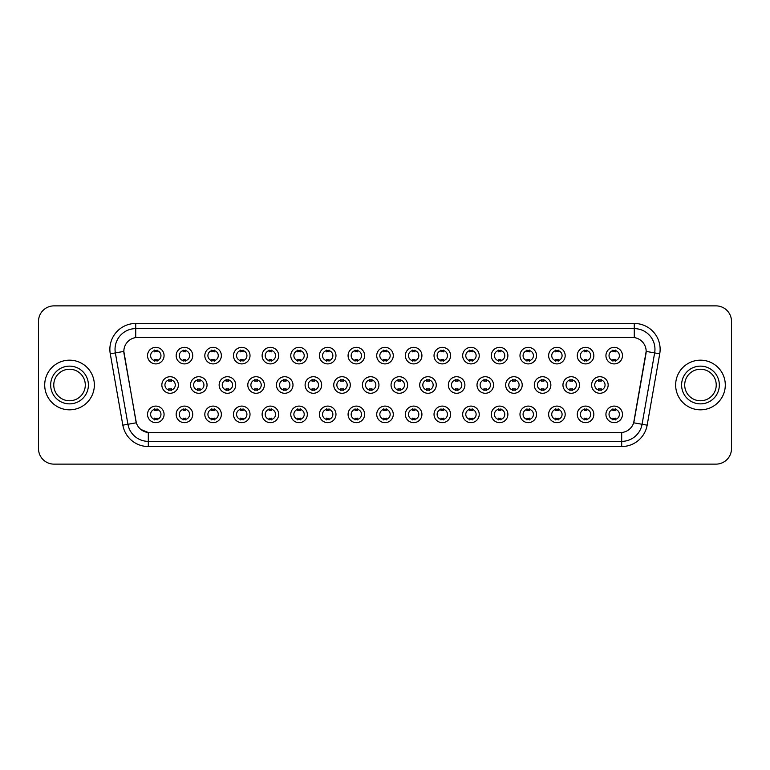 <?xml version="1.0" encoding="UTF-8"?>
<svg xmlns="http://www.w3.org/2000/svg" width="770" height="770" viewBox="0 0 770 770"><rect width="100%" height="100%" fill="white"/><g stroke="black" fill="none" stroke-linecap="round" stroke-linejoin="round"><path stroke-width="1.16" d="M192.721 414.375A8.277 8.277 0 0 1 184.444 422.653A8.277 8.277 0 0 1 176.166 414.375A8.277 8.277 0 0 1 184.444 406.098A8.277 8.277 0 0 1 192.721 414.375M179.275 414.375A5.169 5.169 0 0 0 184.444 419.544A5.169 5.169 0 0 0 189.613 414.375A5.169 5.169 0 0 0 184.444 409.207A5.169 5.169 0 0 0 179.275 414.375M221.365 414.375A8.277 8.277 0 0 1 213.097 422.653A8.277 8.277 0 0 1 204.82 414.375A8.277 8.277 0 0 1 213.097 406.098A8.277 8.277 0 0 1 221.365 414.375M207.919 414.375A5.169 5.169 0 0 0 213.097 419.544A5.169 5.169 0 0 0 218.266 414.375A5.169 5.169 0 0 0 213.097 409.207A5.169 5.169 0 0 0 207.919 414.375M250.019 414.375A8.277 8.277 0 0 1 241.742 422.653A8.277 8.277 0 0 1 233.474 414.375A8.277 8.277 0 0 1 241.742 406.098A8.277 8.277 0 0 1 250.019 414.375M236.573 414.375A5.169 5.169 0 0 0 241.742 419.544A5.169 5.169 0 0 0 246.92 414.375A5.169 5.169 0 0 0 241.742 409.207A5.169 5.169 0 0 0 236.573 414.375M278.673 414.375A8.277 8.277 0 0 1 270.395 422.653A8.277 8.277 0 0 1 262.118 414.375A8.277 8.277 0 0 1 270.395 406.098A8.277 8.277 0 0 1 278.673 414.375M265.226 414.375A5.169 5.169 0 0 0 270.395 419.544A5.169 5.169 0 0 0 275.564 414.375A5.169 5.169 0 0 0 270.395 409.207A5.169 5.169 0 0 0 265.226 414.375M307.326 414.375A8.277 8.277 0 0 1 299.049 422.653A8.277 8.277 0 0 1 290.771 414.375A8.277 8.277 0 0 1 299.049 406.098A8.277 8.277 0 0 1 307.326 414.375M293.88 414.375A5.169 5.169 0 0 0 299.049 419.544A5.169 5.169 0 0 0 304.217 414.375A5.169 5.169 0 0 0 299.049 409.207A5.169 5.169 0 0 0 293.88 414.375M335.97 414.375A8.277 8.277 0 0 1 327.702 422.653A8.277 8.277 0 0 1 319.425 414.375A8.277 8.277 0 0 1 327.702 406.098A8.277 8.277 0 0 1 335.97 414.375M322.524 414.375A5.169 5.169 0 0 0 327.702 419.544A5.169 5.169 0 0 0 332.871 414.375A5.169 5.169 0 0 0 327.702 409.207A5.169 5.169 0 0 0 322.524 414.375M364.624 414.375A8.277 8.277 0 0 1 356.346 422.653A8.277 8.277 0 0 1 348.079 414.375A8.277 8.277 0 0 1 356.346 406.098A8.277 8.277 0 0 1 364.624 414.375M351.178 414.375A5.169 5.169 0 0 0 356.346 419.544A5.169 5.169 0 0 0 361.525 414.375A5.169 5.169 0 0 0 356.346 409.207A5.169 5.169 0 0 0 351.178 414.375M393.278 414.375A8.277 8.277 0 0 1 385 422.653A8.277 8.277 0 0 1 376.722 414.375A8.277 8.277 0 0 1 385 406.098A8.277 8.277 0 0 1 393.278 414.375M379.831 414.375A5.169 5.169 0 0 0 385 419.544A5.169 5.169 0 0 0 390.169 414.375A5.169 5.169 0 0 0 385 409.207A5.169 5.169 0 0 0 379.831 414.375M421.922 414.375A8.277 8.277 0 0 1 413.654 422.653A8.277 8.277 0 0 1 405.376 414.375A8.277 8.277 0 0 1 413.654 406.098A8.277 8.277 0 0 1 421.922 414.375M408.475 414.375A5.169 5.169 0 0 0 413.654 419.544A5.169 5.169 0 0 0 418.822 414.375A5.169 5.169 0 0 0 413.654 409.207A5.169 5.169 0 0 0 408.475 414.375M450.575 414.375A8.277 8.277 0 0 1 442.298 422.653A8.277 8.277 0 0 1 434.03 414.375A8.277 8.277 0 0 1 442.298 406.098A8.277 8.277 0 0 1 450.575 414.375M437.129 414.375A5.169 5.169 0 0 0 442.298 419.544A5.169 5.169 0 0 0 447.476 414.375A5.169 5.169 0 0 0 442.298 409.207A5.169 5.169 0 0 0 437.129 414.375M479.229 414.375A8.277 8.277 0 0 1 470.951 422.653A8.277 8.277 0 0 1 462.674 414.375A8.277 8.277 0 0 1 470.951 406.098A8.277 8.277 0 0 1 479.229 414.375M465.783 414.375A5.169 5.169 0 0 0 470.951 419.544A5.169 5.169 0 0 0 476.12 414.375A5.169 5.169 0 0 0 470.951 409.207A5.169 5.169 0 0 0 465.783 414.375M507.882 414.375A8.277 8.277 0 0 1 499.605 422.653A8.277 8.277 0 0 1 491.327 414.375A8.277 8.277 0 0 1 499.605 406.098A8.277 8.277 0 0 1 507.882 414.375M494.436 414.375A5.169 5.169 0 0 0 499.605 419.544A5.169 5.169 0 0 0 504.774 414.375A5.169 5.169 0 0 0 499.605 409.207A5.169 5.169 0 0 0 494.436 414.375M536.526 414.375A8.277 8.277 0 0 1 528.259 422.653A8.277 8.277 0 0 1 519.981 414.375A8.277 8.277 0 0 1 528.259 406.098A8.277 8.277 0 0 1 536.526 414.375M523.08 414.375A5.169 5.169 0 0 0 528.259 419.544A5.169 5.169 0 0 0 533.427 414.375A5.169 5.169 0 0 0 528.259 409.207A5.169 5.169 0 0 0 523.08 414.375M565.18 414.375A8.277 8.277 0 0 1 556.903 422.653A8.277 8.277 0 0 1 548.635 414.375A8.277 8.277 0 0 1 556.903 406.098A8.277 8.277 0 0 1 565.18 414.375M551.734 414.375A5.169 5.169 0 0 0 556.903 419.544A5.169 5.169 0 0 0 562.081 414.375A5.169 5.169 0 0 0 556.903 409.207A5.169 5.169 0 0 0 551.734 414.375M593.834 414.375A8.277 8.277 0 0 1 585.556 422.653A8.277 8.277 0 0 1 577.279 414.375A8.277 8.277 0 0 1 585.556 406.098A8.277 8.277 0 0 1 593.834 414.375M580.388 414.375A5.169 5.169 0 0 0 585.556 419.544A5.169 5.169 0 0 0 590.725 414.375A5.169 5.169 0 0 0 585.556 409.207A5.169 5.169 0 0 0 580.388 414.375M622.478 414.375A8.277 8.277 0 0 1 614.21 422.653A8.277 8.277 0 0 1 605.932 414.375A8.277 8.277 0 0 1 614.21 406.098A8.277 8.277 0 0 1 622.478 414.375M609.032 414.375A5.169 5.169 0 0 0 614.21 419.544A5.169 5.169 0 0 0 619.378 414.375A5.169 5.169 0 0 0 614.21 409.207A5.169 5.169 0 0 0 609.032 414.375M164.068 414.375A8.277 8.277 0 0 1 155.79 422.653A8.277 8.277 0 0 1 147.522 414.375A8.277 8.277 0 0 1 155.79 406.098A8.277 8.277 0 0 1 164.068 414.375M150.622 414.375A5.169 5.169 0 0 0 155.79 419.544A5.169 5.169 0 0 0 160.969 414.375A5.169 5.169 0 0 0 155.79 409.207A5.169 5.169 0 0 0 150.622 414.375M207.043 385A8.277 8.277 0 0 1 198.766 393.278A8.277 8.277 0 0 1 190.498 385A8.277 8.277 0 0 1 198.766 376.722A8.277 8.277 0 0 1 207.043 385M193.597 385A5.169 5.169 0 0 0 198.766 390.169A5.169 5.169 0 0 0 203.944 385A5.169 5.169 0 0 0 198.766 379.831A5.169 5.169 0 0 0 193.597 385M235.697 385A8.277 8.277 0 0 1 227.419 393.278A8.277 8.277 0 0 1 219.142 385A8.277 8.277 0 0 1 227.419 376.722A8.277 8.277 0 0 1 235.697 385M222.251 385A5.169 5.169 0 0 0 227.419 390.169A5.169 5.169 0 0 0 232.588 385A5.169 5.169 0 0 0 227.419 379.831A5.169 5.169 0 0 0 222.251 385M264.341 385A8.277 8.277 0 0 1 256.073 393.278A8.277 8.277 0 0 1 247.796 385A8.277 8.277 0 0 1 256.073 376.722A8.277 8.277 0 0 1 264.341 385M250.895 385A5.169 5.169 0 0 0 256.073 390.169A5.169 5.169 0 0 0 261.242 385A5.169 5.169 0 0 0 256.073 379.831A5.169 5.169 0 0 0 250.895 385M292.995 385A8.277 8.277 0 0 1 284.717 393.278A8.277 8.277 0 0 1 276.449 385A8.277 8.277 0 0 1 284.717 376.722A8.277 8.277 0 0 1 292.995 385M279.548 385A5.169 5.169 0 0 0 284.717 390.169A5.169 5.169 0 0 0 289.895 385A5.169 5.169 0 0 0 284.717 379.831A5.169 5.169 0 0 0 279.548 385M321.648 385A8.277 8.277 0 0 1 313.371 393.278A8.277 8.277 0 0 1 305.103 385A8.277 8.277 0 0 1 313.371 376.722A8.277 8.277 0 0 1 321.648 385M308.202 385A5.169 5.169 0 0 0 313.371 390.169A5.169 5.169 0 0 0 318.549 385A5.169 5.169 0 0 0 313.371 379.831A5.169 5.169 0 0 0 308.202 385M350.302 385A8.277 8.277 0 0 1 342.024 393.278A8.277 8.277 0 0 1 333.747 385A8.277 8.277 0 0 1 342.024 376.722A8.277 8.277 0 0 1 350.302 385M336.856 385A5.169 5.169 0 0 0 342.024 390.169A5.169 5.169 0 0 0 347.193 385A5.169 5.169 0 0 0 342.024 379.831A5.169 5.169 0 0 0 336.856 385M378.946 385A8.277 8.277 0 0 1 370.678 393.278A8.277 8.277 0 0 1 362.4 385A8.277 8.277 0 0 1 370.678 376.722A8.277 8.277 0 0 1 378.946 385M365.5 385A5.169 5.169 0 0 0 370.678 390.169A5.169 5.169 0 0 0 375.847 385A5.169 5.169 0 0 0 370.678 379.831A5.169 5.169 0 0 0 365.5 385M407.6 385A8.277 8.277 0 0 1 399.322 393.278A8.277 8.277 0 0 1 391.054 385A8.277 8.277 0 0 1 399.322 376.722A8.277 8.277 0 0 1 407.6 385M394.153 385A5.169 5.169 0 0 0 399.322 390.169A5.169 5.169 0 0 0 404.5 385A5.169 5.169 0 0 0 399.322 379.831A5.169 5.169 0 0 0 394.153 385M436.253 385A8.277 8.277 0 0 1 427.976 393.278A8.277 8.277 0 0 1 419.698 385A8.277 8.277 0 0 1 427.976 376.722A8.277 8.277 0 0 1 436.253 385M422.807 385A5.169 5.169 0 0 0 427.976 390.169A5.169 5.169 0 0 0 433.144 385A5.169 5.169 0 0 0 427.976 379.831A5.169 5.169 0 0 0 422.807 385M464.897 385A8.277 8.277 0 0 1 456.629 393.278A8.277 8.277 0 0 1 448.352 385A8.277 8.277 0 0 1 456.629 376.722A8.277 8.277 0 0 1 464.897 385M451.451 385A5.169 5.169 0 0 0 456.629 390.169A5.169 5.169 0 0 0 461.798 385A5.169 5.169 0 0 0 456.629 379.831A5.169 5.169 0 0 0 451.451 385M493.551 385A8.277 8.277 0 0 1 485.283 393.278A8.277 8.277 0 0 1 477.005 385A8.277 8.277 0 0 1 485.283 376.722A8.277 8.277 0 0 1 493.551 385M480.105 385A5.169 5.169 0 0 0 485.283 390.169A5.169 5.169 0 0 0 490.452 385A5.169 5.169 0 0 0 485.283 379.831A5.169 5.169 0 0 0 480.105 385M522.204 385A8.277 8.277 0 0 1 513.927 393.278A8.277 8.277 0 0 1 505.659 385A8.277 8.277 0 0 1 513.927 376.722A8.277 8.277 0 0 1 522.204 385M508.758 385A5.169 5.169 0 0 0 513.927 390.169A5.169 5.169 0 0 0 519.105 385A5.169 5.169 0 0 0 513.927 379.831A5.169 5.169 0 0 0 508.758 385M550.858 385A8.277 8.277 0 0 1 542.581 393.278A8.277 8.277 0 0 1 534.303 385A8.277 8.277 0 0 1 542.581 376.722A8.277 8.277 0 0 1 550.858 385M537.412 385A5.169 5.169 0 0 0 542.581 390.169A5.169 5.169 0 0 0 547.749 385A5.169 5.169 0 0 0 542.581 379.831A5.169 5.169 0 0 0 537.412 385M579.502 385A8.277 8.277 0 0 1 571.234 393.278A8.277 8.277 0 0 1 562.957 385A8.277 8.277 0 0 1 571.234 376.722A8.277 8.277 0 0 1 579.502 385M566.056 385A5.169 5.169 0 0 0 571.234 390.169A5.169 5.169 0 0 0 576.403 385A5.169 5.169 0 0 0 571.234 379.831A5.169 5.169 0 0 0 566.056 385M608.156 385A8.277 8.277 0 0 1 599.878 393.278A8.277 8.277 0 0 1 591.61 385A8.277 8.277 0 0 1 599.878 376.722A8.277 8.277 0 0 1 608.156 385M594.71 385A5.169 5.169 0 0 0 599.878 390.169A5.169 5.169 0 0 0 605.056 385A5.169 5.169 0 0 0 599.878 379.831A5.169 5.169 0 0 0 594.71 385M178.39 385A8.277 8.277 0 0 1 170.122 393.278A8.277 8.277 0 0 1 161.844 385A8.277 8.277 0 0 1 170.122 376.722A8.277 8.277 0 0 1 178.39 385M164.944 385A5.169 5.169 0 0 0 170.122 390.169A5.169 5.169 0 0 0 175.291 385A5.169 5.169 0 0 0 170.122 379.831A5.169 5.169 0 0 0 164.944 385M192.721 355.625A8.277 8.277 0 0 1 184.444 363.902A8.277 8.277 0 0 1 176.166 355.625A8.277 8.277 0 0 1 184.444 347.347A8.277 8.277 0 0 1 192.721 355.625M179.275 355.625A5.169 5.169 0 0 0 184.444 360.793A5.169 5.169 0 0 0 189.613 355.625A5.169 5.169 0 0 0 184.444 350.456A5.169 5.169 0 0 0 179.275 355.625M221.365 355.625A8.277 8.277 0 0 1 213.097 363.902A8.277 8.277 0 0 1 204.82 355.625A8.277 8.277 0 0 1 213.097 347.347A8.277 8.277 0 0 1 221.365 355.625M207.919 355.625A5.169 5.169 0 0 0 213.097 360.793A5.169 5.169 0 0 0 218.266 355.625A5.169 5.169 0 0 0 213.097 350.456A5.169 5.169 0 0 0 207.919 355.625M250.019 355.625A8.277 8.277 0 0 1 241.742 363.902A8.277 8.277 0 0 1 233.474 355.625A8.277 8.277 0 0 1 241.742 347.347A8.277 8.277 0 0 1 250.019 355.625M236.573 355.625A5.169 5.169 0 0 0 241.742 360.793A5.169 5.169 0 0 0 246.92 355.625A5.169 5.169 0 0 0 241.742 350.456A5.169 5.169 0 0 0 236.573 355.625M278.673 355.625A8.277 8.277 0 0 1 270.395 363.902A8.277 8.277 0 0 1 262.118 355.625A8.277 8.277 0 0 1 270.395 347.347A8.277 8.277 0 0 1 278.673 355.625M265.226 355.625A5.169 5.169 0 0 0 270.395 360.793A5.169 5.169 0 0 0 275.564 355.625A5.169 5.169 0 0 0 270.395 350.456A5.169 5.169 0 0 0 265.226 355.625M307.326 355.625A8.277 8.277 0 0 1 299.049 363.902A8.277 8.277 0 0 1 290.771 355.625A8.277 8.277 0 0 1 299.049 347.347A8.277 8.277 0 0 1 307.326 355.625M293.88 355.625A5.169 5.169 0 0 0 299.049 360.793A5.169 5.169 0 0 0 304.217 355.625A5.169 5.169 0 0 0 299.049 350.456A5.169 5.169 0 0 0 293.88 355.625M335.97 355.625A8.277 8.277 0 0 1 327.702 363.902A8.277 8.277 0 0 1 319.425 355.625A8.277 8.277 0 0 1 327.702 347.347A8.277 8.277 0 0 1 335.97 355.625M322.524 355.625A5.169 5.169 0 0 0 327.702 360.793A5.169 5.169 0 0 0 332.871 355.625A5.169 5.169 0 0 0 327.702 350.456A5.169 5.169 0 0 0 322.524 355.625M364.624 355.625A8.277 8.277 0 0 1 356.346 363.902A8.277 8.277 0 0 1 348.079 355.625A8.277 8.277 0 0 1 356.346 347.347A8.277 8.277 0 0 1 364.624 355.625M351.178 355.625A5.169 5.169 0 0 0 356.346 360.793A5.169 5.169 0 0 0 361.525 355.625A5.169 5.169 0 0 0 356.346 350.456A5.169 5.169 0 0 0 351.178 355.625M393.278 355.625A8.277 8.277 0 0 1 385 363.902A8.277 8.277 0 0 1 376.722 355.625A8.277 8.277 0 0 1 385 347.347A8.277 8.277 0 0 1 393.278 355.625M379.831 355.625A5.169 5.169 0 0 0 385 360.793A5.169 5.169 0 0 0 390.169 355.625A5.169 5.169 0 0 0 385 350.456A5.169 5.169 0 0 0 379.831 355.625M421.922 355.625A8.277 8.277 0 0 1 413.654 363.902A8.277 8.277 0 0 1 405.376 355.625A8.277 8.277 0 0 1 413.654 347.347A8.277 8.277 0 0 1 421.922 355.625M408.475 355.625A5.169 5.169 0 0 0 413.654 360.793A5.169 5.169 0 0 0 418.822 355.625A5.169 5.169 0 0 0 413.654 350.456A5.169 5.169 0 0 0 408.475 355.625M450.575 355.625A8.277 8.277 0 0 1 442.298 363.902A8.277 8.277 0 0 1 434.03 355.625A8.277 8.277 0 0 1 442.298 347.347A8.277 8.277 0 0 1 450.575 355.625M437.129 355.625A5.169 5.169 0 0 0 442.298 360.793A5.169 5.169 0 0 0 447.476 355.625A5.169 5.169 0 0 0 442.298 350.456A5.169 5.169 0 0 0 437.129 355.625M479.229 355.625A8.277 8.277 0 0 1 470.951 363.902A8.277 8.277 0 0 1 462.674 355.625A8.277 8.277 0 0 1 470.951 347.347A8.277 8.277 0 0 1 479.229 355.625M465.783 355.625A5.169 5.169 0 0 0 470.951 360.793A5.169 5.169 0 0 0 476.12 355.625A5.169 5.169 0 0 0 470.951 350.456A5.169 5.169 0 0 0 465.783 355.625M507.882 355.625A8.277 8.277 0 0 1 499.605 363.902A8.277 8.277 0 0 1 491.327 355.625A8.277 8.277 0 0 1 499.605 347.347A8.277 8.277 0 0 1 507.882 355.625M494.436 355.625A5.169 5.169 0 0 0 499.605 360.793A5.169 5.169 0 0 0 504.774 355.625A5.169 5.169 0 0 0 499.605 350.456A5.169 5.169 0 0 0 494.436 355.625M536.526 355.625A8.277 8.277 0 0 1 528.259 363.902A8.277 8.277 0 0 1 519.981 355.625A8.277 8.277 0 0 1 528.259 347.347A8.277 8.277 0 0 1 536.526 355.625M523.08 355.625A5.169 5.169 0 0 0 528.259 360.793A5.169 5.169 0 0 0 533.427 355.625A5.169 5.169 0 0 0 528.259 350.456A5.169 5.169 0 0 0 523.08 355.625M565.18 355.625A8.277 8.277 0 0 1 556.903 363.902A8.277 8.277 0 0 1 548.635 355.625A8.277 8.277 0 0 1 556.903 347.347A8.277 8.277 0 0 1 565.18 355.625M551.734 355.625A5.169 5.169 0 0 0 556.903 360.793A5.169 5.169 0 0 0 562.081 355.625A5.169 5.169 0 0 0 556.903 350.456A5.169 5.169 0 0 0 551.734 355.625M593.834 355.625A8.277 8.277 0 0 1 585.556 363.902A8.277 8.277 0 0 1 577.279 355.625A8.277 8.277 0 0 1 585.556 347.347A8.277 8.277 0 0 1 593.834 355.625M580.388 355.625A5.169 5.169 0 0 0 585.556 360.793A5.169 5.169 0 0 0 590.725 355.625A5.169 5.169 0 0 0 585.556 350.456A5.169 5.169 0 0 0 580.388 355.625M622.478 355.625A8.277 8.277 0 0 1 614.21 363.902A8.277 8.277 0 0 1 605.932 355.625A8.277 8.277 0 0 1 614.21 347.347A8.277 8.277 0 0 1 622.478 355.625M609.032 355.625A5.169 5.169 0 0 0 614.21 360.793A5.169 5.169 0 0 0 619.378 355.625A5.169 5.169 0 0 0 614.21 350.456A5.169 5.169 0 0 0 609.032 355.625M164.068 355.625A8.277 8.277 0 0 1 155.79 363.902A8.277 8.277 0 0 1 147.522 355.625A8.277 8.277 0 0 1 155.79 347.347A8.277 8.277 0 0 1 164.068 355.625M150.622 355.625A5.169 5.169 0 0 0 155.79 360.793A5.169 5.169 0 0 0 160.969 355.625A5.169 5.169 0 0 0 155.79 350.456A5.169 5.169 0 0 0 150.622 355.625M122.844 425.175L110.264 353.805A25.862 25.862 0 0 1 135.722 323.458L634.278 323.458A25.862 25.862 0 0 1 659.736 353.805L647.156 425.175A25.862 25.862 0 0 1 621.688 446.542L148.312 446.542A25.862 25.862 0 0 1 122.844 425.175L136.328 422.797L124.047 353.805A13.966 13.966 0 0 1 137.792 337.424L632.209 337.424A13.966 13.966 0 0 1 645.953 353.805L634.105 421.036A13.966 13.966 0 0 1 620.351 432.576L149.649 432.576A13.966 13.966 0 0 1 135.895 421.036L123.835 351.409L115.356 352.91A20.684 20.684 0 0 1 135.722 328.626L634.278 328.626A20.684 20.684 0 0 1 654.644 352.91L642.065 424.28A20.684 20.684 0 0 1 621.688 441.374L148.312 441.374A20.684 20.684 0 0 1 127.935 424.28L115.356 352.91A20.684 20.684 0 0 1 115.038 349.32M44.708 385A24.823 24.823 0 0 0 69.531 409.823A24.823 24.823 0 0 0 94.354 385A24.823 24.823 0 0 0 69.531 360.177A24.823 24.823 0 0 0 44.708 385A24.823 24.823 0 0 0 69.531 409.823A24.823 24.823 0 0 0 94.354 385A24.823 24.823 0 0 0 69.531 360.177A24.823 24.823 0 0 0 44.708 385M675.646 385A24.823 24.823 0 0 0 700.469 409.823A24.823 24.823 0 0 0 725.292 385A24.823 24.823 0 0 0 700.469 360.177A24.823 24.823 0 0 0 675.646 385A24.823 24.823 0 0 0 700.469 409.823A24.823 24.823 0 0 0 725.292 385A24.823 24.823 0 0 0 700.469 360.177A24.823 24.823 0 0 0 675.646 385M135.722 323.458L135.722 337.578L634.278 337.578L634.278 323.458M123.835 351.38L123.989 349.32M620.351 432.576L149.649 432.576M148.312 446.542L148.312 432.519L140.862 429.467M659.736 353.805L646.165 351.409L633.672 422.797L647.156 425.175M731.5 321.388A15.516 15.516 0 0 0 715.985 305.873L54.015 305.873A15.516 15.516 0 0 0 38.5 321.388L38.5 448.612A15.516 15.516 0 0 0 54.015 464.127L715.985 464.127A15.516 15.516 0 0 0 731.5 448.612L731.5 321.388L731.5 448.612M38.5 321.388L38.5 448.612M715.985 305.873L54.015 305.873M54.015 464.127L715.985 464.127M157.09 350.081L157.09 351.871A3.966 3.966 0 0 0 154.501 351.871L154.501 350.081M154.501 361.168L154.501 359.378A3.966 3.966 0 0 0 157.09 359.378L157.09 361.168M168.823 390.544L168.823 388.754A3.966 3.966 0 0 0 171.412 388.754L171.412 390.544M171.412 379.456L171.412 381.246A3.966 3.966 0 0 0 168.823 381.246L168.823 379.456M154.501 419.919L154.501 418.129A3.966 3.966 0 0 0 157.09 418.129L157.09 419.919M157.09 408.832L157.09 410.622A3.966 3.966 0 0 0 154.501 410.622L154.501 408.832M85.297 385A15.766 15.766 0 0 0 69.531 369.234A15.766 15.766 0 0 0 53.765 385A15.766 15.766 0 0 0 69.531 400.766A15.766 15.766 0 0 0 85.297 385A15.766 15.766 0 0 1 69.531 400.766A15.766 15.766 0 0 1 53.765 385M185.734 350.081L185.734 351.871A3.966 3.966 0 0 0 183.154 351.871L183.154 350.081M183.154 361.168L183.154 359.378A3.966 3.966 0 0 0 185.734 359.378L185.734 361.168M214.387 350.081L214.387 351.871A3.966 3.966 0 0 0 211.798 351.871L211.798 350.081M211.798 361.168L211.798 359.378A3.966 3.966 0 0 0 214.387 359.378L214.387 361.168M243.041 350.081L243.041 351.871A3.966 3.966 0 0 0 240.452 351.871L240.452 350.081M240.452 361.168L240.452 359.378A3.966 3.966 0 0 0 243.041 359.378L243.041 361.168M271.685 350.081L271.685 351.871A3.966 3.966 0 0 0 269.105 351.871L269.105 350.081M269.105 361.168L269.105 359.378A3.966 3.966 0 0 0 271.685 359.378L271.685 361.168M197.476 390.544L197.476 388.754A3.966 3.966 0 0 0 200.065 388.754L200.065 390.544M200.065 379.456L200.065 381.246A3.966 3.966 0 0 0 197.476 381.246L197.476 379.456M226.13 390.544L226.13 388.754A3.966 3.966 0 0 0 228.709 388.754L228.709 390.544M228.709 379.456L228.709 381.246A3.966 3.966 0 0 0 226.13 381.246L226.13 379.456M254.774 390.544L254.774 388.754A3.966 3.966 0 0 0 257.363 388.754L257.363 390.544M257.363 379.456L257.363 381.246A3.966 3.966 0 0 0 254.774 381.246L254.774 379.456M716.235 385A15.766 15.766 0 0 0 700.469 369.234A15.766 15.766 0 0 0 684.703 385A15.766 15.766 0 0 0 700.469 400.766A15.766 15.766 0 0 0 716.235 385A15.766 15.766 0 0 1 700.469 400.766A15.766 15.766 0 0 1 684.703 385M300.339 350.081L300.339 351.871A3.966 3.966 0 0 0 297.759 351.871L297.759 350.081M297.759 361.168L297.759 359.378A3.966 3.966 0 0 0 300.339 359.378L300.339 361.168M328.992 350.081L328.992 351.871A3.966 3.966 0 0 0 326.403 351.871L326.403 350.081M326.403 361.168L326.403 359.378A3.966 3.966 0 0 0 328.992 359.378L328.992 361.168M357.646 350.081L357.646 351.871A3.966 3.966 0 0 0 355.057 351.871L355.057 350.081M355.057 361.168L355.057 359.378A3.966 3.966 0 0 0 357.646 359.378L357.646 361.168M283.427 390.544L283.427 388.754A3.966 3.966 0 0 0 286.017 388.754L286.017 390.544M286.017 379.456L286.017 381.246A3.966 3.966 0 0 0 283.427 381.246L283.427 379.456M312.081 390.544L312.081 388.754A3.966 3.966 0 0 0 314.67 388.754L314.67 390.544M314.67 379.456L314.67 381.246A3.966 3.966 0 0 0 312.081 381.246L312.081 379.456M340.735 390.544L340.735 388.754A3.966 3.966 0 0 0 343.314 388.754L343.314 390.544M343.314 379.456L343.314 381.246A3.966 3.966 0 0 0 340.735 381.246L340.735 379.456M386.29 350.081L386.29 351.871A3.966 3.966 0 0 0 383.71 351.871L383.71 350.081M383.71 361.168L383.71 359.378A3.966 3.966 0 0 0 386.29 359.378L386.29 361.168M414.943 350.081L414.943 351.871A3.966 3.966 0 0 0 412.354 351.871L412.354 350.081M412.354 361.168L412.354 359.378A3.966 3.966 0 0 0 414.943 359.378L414.943 361.168M443.597 350.081L443.597 351.871A3.966 3.966 0 0 0 441.008 351.871L441.008 350.081M441.008 361.168L441.008 359.378A3.966 3.966 0 0 0 443.597 359.378L443.597 361.168M472.241 350.081L472.241 351.871A3.966 3.966 0 0 0 469.661 351.871L469.661 350.081M469.661 361.168L469.661 359.378A3.966 3.966 0 0 0 472.241 359.378L472.241 361.168M500.895 350.081L500.895 351.871A3.966 3.966 0 0 0 498.315 351.871L498.315 350.081M498.315 361.168L498.315 359.378A3.966 3.966 0 0 0 500.895 359.378L500.895 361.168M369.379 390.544L369.379 388.754A3.966 3.966 0 0 0 371.968 388.754L371.968 390.544M371.968 379.456L371.968 381.246A3.966 3.966 0 0 0 369.379 381.246L369.379 379.456M398.032 390.544L398.032 388.754A3.966 3.966 0 0 0 400.621 388.754L400.621 390.544M400.621 379.456L400.621 381.246A3.966 3.966 0 0 0 398.032 381.246L398.032 379.456M426.686 390.544L426.686 388.754A3.966 3.966 0 0 0 429.265 388.754L429.265 390.544M429.265 379.456L429.265 381.246A3.966 3.966 0 0 0 426.686 381.246L426.686 379.456M455.33 390.544L455.33 388.754A3.966 3.966 0 0 0 457.919 388.754L457.919 390.544M457.919 379.456L457.919 381.246A3.966 3.966 0 0 0 455.33 381.246L455.33 379.456M483.983 390.544L483.983 388.754A3.966 3.966 0 0 0 486.573 388.754L486.573 390.544M486.573 379.456L486.573 381.246A3.966 3.966 0 0 0 483.983 381.246L483.983 379.456M529.548 350.081L529.548 351.871A3.966 3.966 0 0 0 526.959 351.871L526.959 350.081M526.959 361.168L526.959 359.378A3.966 3.966 0 0 0 529.548 359.378L529.548 361.168M558.202 350.081L558.202 351.871A3.966 3.966 0 0 0 555.613 351.871L555.613 350.081M555.613 361.168L555.613 359.378A3.966 3.966 0 0 0 558.202 359.378L558.202 361.168M586.846 350.081L586.846 351.871A3.966 3.966 0 0 0 584.266 351.871L584.266 350.081M584.266 361.168L584.266 359.378A3.966 3.966 0 0 0 586.846 359.378L586.846 361.168M615.5 350.081L615.5 351.871A3.966 3.966 0 0 0 612.91 351.871L612.91 350.081M612.91 361.168L612.91 359.378A3.966 3.966 0 0 0 615.5 359.378L615.5 361.168M512.637 390.544L512.637 388.754A3.966 3.966 0 0 0 515.226 388.754L515.226 390.544M515.226 379.456L515.226 381.246A3.966 3.966 0 0 0 512.637 381.246L512.637 379.456M541.291 390.544L541.291 388.754A3.966 3.966 0 0 0 543.87 388.754L543.87 390.544M543.87 379.456L543.87 381.246A3.966 3.966 0 0 0 541.291 381.246L541.291 379.456M569.935 390.544L569.935 388.754A3.966 3.966 0 0 0 572.524 388.754L572.524 390.544M572.524 379.456L572.524 381.246A3.966 3.966 0 0 0 569.935 381.246L569.935 379.456M598.588 390.544L598.588 388.754A3.966 3.966 0 0 0 601.178 388.754L601.178 390.544M601.178 379.456L601.178 381.246A3.966 3.966 0 0 0 598.588 381.246L598.588 379.456M183.154 419.919L183.154 418.129A3.966 3.966 0 0 0 185.734 418.129L185.734 419.919M185.734 408.832L185.734 410.622A3.966 3.966 0 0 0 183.154 410.622L183.154 408.832M211.798 419.919L211.798 418.129A3.966 3.966 0 0 0 214.387 418.129L214.387 419.919M214.387 408.832L214.387 410.622A3.966 3.966 0 0 0 211.798 410.622L211.798 408.832M240.452 419.919L240.452 418.129A3.966 3.966 0 0 0 243.041 418.129L243.041 419.919M243.041 408.832L243.041 410.622A3.966 3.966 0 0 0 240.452 410.622L240.452 408.832M269.105 419.919L269.105 418.129A3.966 3.966 0 0 0 271.685 418.129L271.685 419.919M271.685 408.832L271.685 410.622A3.966 3.966 0 0 0 269.105 410.622L269.105 408.832M297.759 419.919L297.759 418.129A3.966 3.966 0 0 0 300.339 418.129L300.339 419.919M300.339 408.832L300.339 410.622A3.966 3.966 0 0 0 297.759 410.622L297.759 408.832M326.403 419.919L326.403 418.129A3.966 3.966 0 0 0 328.992 418.129L328.992 419.919M328.992 408.832L328.992 410.622A3.966 3.966 0 0 0 326.403 410.622L326.403 408.832M355.057 419.919L355.057 418.129A3.966 3.966 0 0 0 357.646 418.129L357.646 419.919M357.646 408.832L357.646 410.622A3.966 3.966 0 0 0 355.057 410.622L355.057 408.832M383.71 419.919L383.71 418.129A3.966 3.966 0 0 0 386.29 418.129L386.29 419.919M386.29 408.832L386.29 410.622A3.966 3.966 0 0 0 383.71 410.622L383.71 408.832M412.354 419.919L412.354 418.129A3.966 3.966 0 0 0 414.943 418.129L414.943 419.919M414.943 408.832L414.943 410.622A3.966 3.966 0 0 0 412.354 410.622L412.354 408.832M441.008 419.919L441.008 418.129A3.966 3.966 0 0 0 443.597 418.129L443.597 419.919M443.597 408.832L443.597 410.622A3.966 3.966 0 0 0 441.008 410.622L441.008 408.832M469.661 419.919L469.661 418.129A3.966 3.966 0 0 0 472.241 418.129L472.241 419.919M472.241 408.832L472.241 410.622A3.966 3.966 0 0 0 469.661 410.622L469.661 408.832M498.315 419.919L498.315 418.129A3.966 3.966 0 0 0 500.895 418.129L500.895 419.919M500.895 408.832L500.895 410.622A3.966 3.966 0 0 0 498.315 410.622L498.315 408.832M526.959 419.919L526.959 418.129A3.966 3.966 0 0 0 529.548 418.129L529.548 419.919M529.548 408.832L529.548 410.622A3.966 3.966 0 0 0 526.959 410.622L526.959 408.832M555.613 419.919L555.613 418.129A3.966 3.966 0 0 0 558.202 418.129L558.202 419.919M558.202 408.832L558.202 410.622A3.966 3.966 0 0 0 555.613 410.622L555.613 408.832M584.266 419.919L584.266 418.129A3.966 3.966 0 0 0 586.846 418.129L586.846 419.919M586.846 408.832L586.846 410.622A3.966 3.966 0 0 0 584.266 410.622L584.266 408.832M612.91 419.919L612.91 418.129A3.966 3.966 0 0 0 615.5 418.129L615.5 419.919M615.5 408.832L615.5 410.622A3.966 3.966 0 0 0 612.91 410.622L612.91 408.832M621.688 432.519L621.688 446.542M110.264 353.805L115.356 352.91M88.396 385A18.865 18.865 0 0 0 69.531 366.135A18.865 18.865 0 0 0 50.666 385A18.865 18.865 0 0 0 69.531 403.865A18.865 18.865 0 0 0 88.396 385M719.334 385A18.865 18.865 0 0 0 700.469 366.135A18.865 18.865 0 0 0 681.604 385A18.865 18.865 0 0 0 700.469 403.865A18.865 18.865 0 0 0 719.334 385"/></g></svg>
